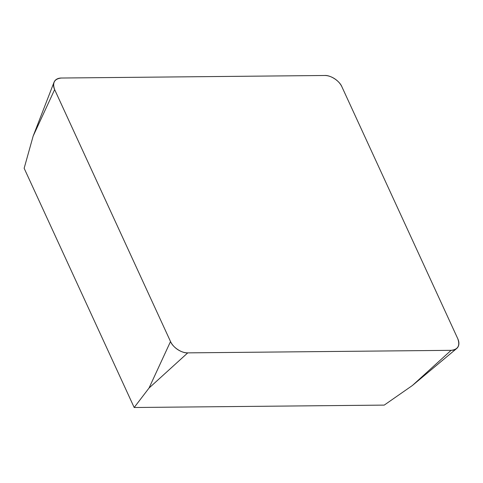 <?xml version="1.0" encoding="UTF-8"?>
<svg xmlns="http://www.w3.org/2000/svg" width="483" height="483" viewBox="0 0 483 483"><rect width="100%" height="100%" fill="white"/><g stroke="black" fill="none" stroke-linecap="round" stroke-linejoin="round"><path stroke-width="0.72" d="M451.098 350.338L412.373 385.519L384.239 405.104L134.183 407.507L24.15 168.277L33.152 136.103L53.999 82.333A14.605 9.425 35.7 0 0 54.639 89.59L170.517 341.535A14.605 9.425 35.7 0 0 187.754 352.868L451.098 350.338A14.605 9.425 35.7 0 0 456.628 348.545A14.605 9.425 35.7 0 0 457.799 338.77L341.916 86.825A14.605 9.425 35.7 0 0 324.679 75.493L61.341 78.023A14.605 9.425 35.7 0 0 53.999 82.333M134.183 407.507L149.03 388.048L170.517 341.535M170.475 341.445C172.679 347.301 181.946 353.393 187.845 352.868L451.001 350.338C458.011 349.583 460.263 345.695 457.757 338.68L341.958 86.916C339.754 81.059 330.493 74.968 324.588 75.493L61.432 78.023C54.422 78.777 52.17 82.665 54.676 89.681L170.475 341.445M54.639 89.59L33.152 136.103M187.754 352.868L149.03 388.048M412.373 385.519L456.628 348.545"/></g></svg>
